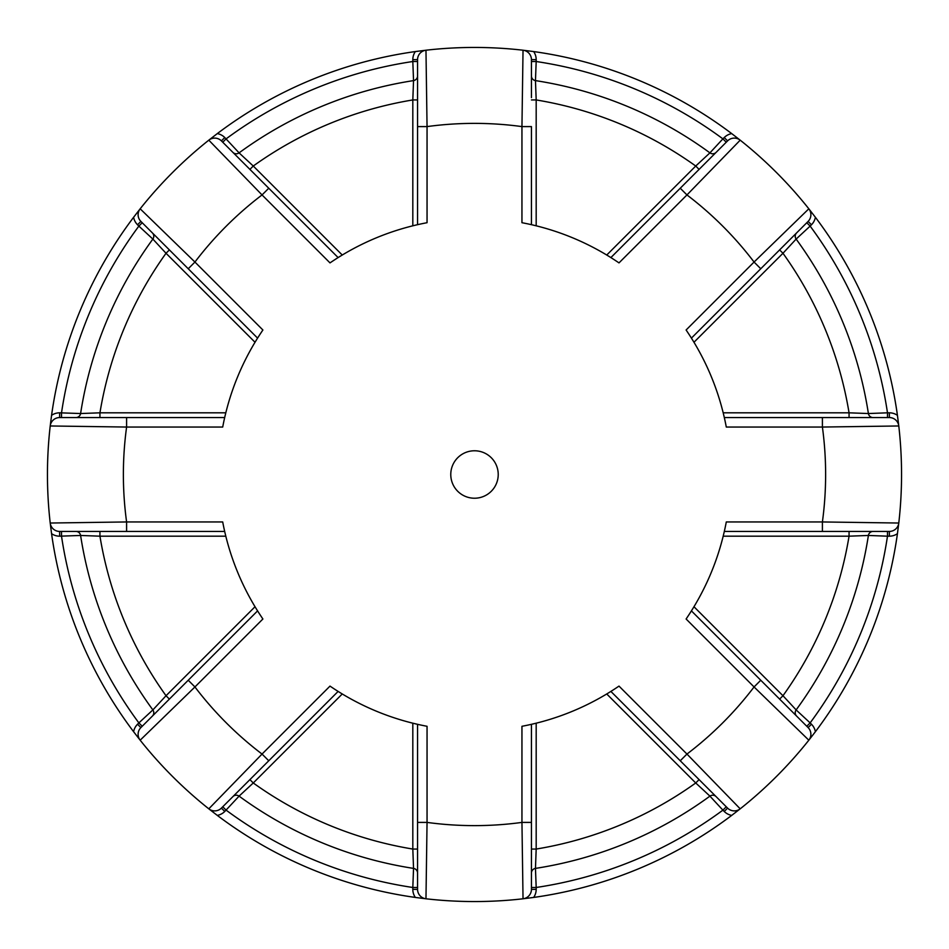 <?xml version="1.0" encoding="UTF-8"?>
<svg xmlns="http://www.w3.org/2000/svg" width="949" height="949" viewBox="0 0 949 949"><rect width="100%" height="100%" fill="white"/><g stroke="black" fill="none" stroke-linecap="round" stroke-linejoin="round"><path stroke-width="1.42" d="M342.269 693.968L253.264 782.972L239.077 796.128A398.58 398.58 0 0 0 413.539 868.394A4.745 4.745 0 0 1 417.56 873.08L417.56 887.481L412.815 887.481L413.539 868.394L412.815 849.058A379.6 379.6 0 0 1 253.264 782.972L249.907 779.615M691.418 610.883L760.766 680.243L754.064 686.957L686.103 618.997A256.23 256.23 0 0 0 726.293 521.95L822.403 521.95L898.786 523.029A9.49 9.49 0 0 1 889.355 531.44L822.403 531.44L849.058 531.44L849.058 536.185A379.6 379.6 0 0 1 782.972 695.736L796.128 709.923L810.138 722.901L806.78 726.258M760.766 680.243L808.109 727.586A9.49 9.49 0 0 1 808.833 740.196L754.064 686.957A351.13 351.13 0 0 1 686.957 754.064L680.243 760.766L727.586 808.109L724.229 811.466A14.235 14.235 0 0 0 731.715 815.393L740.196 808.833A9.49 9.49 0 0 1 727.586 808.109M606.731 693.968L695.736 782.972L699.093 779.615L726.258 806.78L722.901 810.138L709.923 796.128L695.736 782.972A379.6 379.6 0 0 1 536.185 849.058L535.461 868.394L536.185 887.481L531.44 887.481M610.883 691.418L680.243 760.766M873.08 531.44A4.745 4.745 0 0 0 868.394 535.461A4.745 4.745 0 0 1 873.08 531.44L887.481 531.44L887.481 536.185L868.394 535.461L849.058 536.185L723.197 536.185M724.324 531.44L822.403 531.44L822.403 521.95A351.13 351.13 0 0 0 822.403 427.05L726.293 427.05A256.23 256.23 0 0 0 686.103 330.003L754.064 262.043L808.833 208.804A9.49 9.49 0 0 1 808.109 221.414L760.766 268.757L779.615 249.907L782.972 253.264A379.6 379.6 0 0 1 849.058 412.815L868.394 413.539L887.481 412.815L887.481 417.56M868.394 535.461A398.58 398.58 0 0 1 796.128 709.923A4.745 4.745 0 0 0 796.602 716.08M693.968 606.731L782.972 695.736L779.615 699.093M239.077 796.128A4.745 4.745 0 0 0 232.92 796.602A4.745 4.745 0 0 1 239.077 796.128L224.771 811.466A14.235 14.235 0 0 1 217.285 815.393L208.804 808.833L262.043 754.064L330.003 686.103A256.23 256.23 0 0 0 427.05 726.293L427.05 822.403L417.56 822.403L417.56 849.058L412.815 849.058L412.815 723.197M142.22 726.258L138.862 722.901L152.872 709.923L166.028 695.736A379.6 379.6 0 0 1 99.942 536.185L80.606 535.461L59.645 536.185A14.235 14.235 0 0 1 51.566 533.67L50.214 523.029L126.597 521.95L222.707 521.95A256.23 256.23 0 0 0 262.897 618.997L194.936 686.957L188.234 680.243L168.566 699.911M531.44 724.324L531.44 889.355L536.185 889.355A14.235 14.235 0 0 1 533.67 897.434L523.029 898.786L521.95 822.403L521.95 726.293A256.23 256.23 0 0 0 618.997 686.103L686.957 754.064L740.196 808.833A427.05 427.05 0 0 0 808.833 740.196A427.05 427.05 0 0 1 740.196 808.833M474.5 498.225A23.725 23.725 0 0 1 453.954 462.637A23.725 23.725 0 0 1 495.046 462.637A23.725 23.725 0 0 1 474.5 498.225M610.883 257.582L680.243 188.234L686.957 194.936L618.997 262.897A256.23 256.23 0 0 0 521.95 222.707L521.95 126.597L523.029 50.214A9.49 9.49 0 0 1 531.44 59.645L531.44 97.64M417.56 224.676L417.56 126.597L427.05 126.597L427.05 222.707A256.23 256.23 0 0 0 330.003 262.897L262.043 194.936L268.757 188.234L249.907 169.385L253.264 166.028A379.6 379.6 0 0 1 412.815 99.942L413.539 80.606L412.815 61.519L417.56 61.519L417.56 75.92A4.745 4.745 0 0 1 413.539 80.606A4.745 4.745 0 0 0 417.56 75.92M133.607 217.285A427.05 427.05 0 0 0 51.566 415.33L50.214 425.971A9.49 9.49 0 0 1 59.645 417.56L59.645 412.815L80.606 413.539A4.745 4.745 0 0 1 75.92 417.56L61.519 417.56L61.519 412.815A417.56 417.56 0 0 1 138.862 226.099L137.534 224.771A14.235 14.235 0 0 1 133.607 217.285L140.167 208.804L194.936 262.043L262.897 330.003A256.23 256.23 0 0 0 222.707 427.05L126.597 427.05L126.597 417.56L99.942 417.56L99.942 412.815A379.6 379.6 0 0 1 166.028 253.264L152.872 239.077L138.862 226.099L142.22 222.742M716.08 796.602A4.745 4.745 0 0 0 709.923 796.128A398.58 398.58 0 0 1 535.461 868.394A4.745 4.745 0 0 0 531.44 873.08A4.745 4.745 0 0 1 535.461 868.394M217.285 815.393A427.05 427.05 0 0 0 415.33 897.434A14.235 14.235 0 0 1 412.815 889.355L412.815 887.481A417.56 417.56 0 0 1 226.099 810.138L222.742 806.78M232.92 796.602L248.282 781.241M224.771 811.466L221.414 808.109L338.117 691.418M415.33 897.434L425.971 898.786A9.49 9.49 0 0 1 417.56 889.355L417.56 724.324M157.783 710.694L148.768 719.71M51.566 533.67A427.05 427.05 0 0 0 133.607 731.715L140.167 740.196A9.49 9.49 0 0 1 140.891 727.586L257.582 610.883M152.872 709.923A4.745 4.745 0 0 1 152.398 716.08A4.745 4.745 0 0 0 152.872 709.923A398.58 398.58 0 0 1 80.606 535.461A4.745 4.745 0 0 0 75.92 531.44A4.745 4.745 0 0 1 80.606 535.461M169.385 699.093L166.028 695.736L255.032 606.731M140.891 727.586L137.534 724.229L138.862 722.901A417.56 417.56 0 0 1 61.519 536.185L61.519 531.44M59.645 536.185L59.645 531.44L224.676 531.44M225.803 536.185L99.942 536.185L99.942 531.44M59.645 417.56L224.676 417.56M75.92 417.56A4.745 4.745 0 0 0 80.606 413.539L99.942 412.815L225.803 412.815M80.606 413.539A398.58 398.58 0 0 1 152.872 239.077A4.745 4.745 0 0 0 152.398 232.92L143.845 224.367M165.079 245.601L167.759 248.282M255.032 342.269L166.028 253.264L169.385 249.907L257.582 338.117M222.742 142.22L226.099 138.862A417.56 417.56 0 0 1 412.815 61.519L412.815 59.645A14.235 14.235 0 0 1 415.33 51.566A427.05 427.05 0 0 0 217.285 133.607L208.804 140.167L262.043 194.936A351.13 351.13 0 0 0 194.936 262.043L188.234 268.757L140.891 221.414A9.49 9.49 0 0 1 140.167 208.804A427.05 427.05 0 0 1 208.804 140.167A9.49 9.49 0 0 1 221.414 140.891L338.117 257.582M221.414 140.891L224.771 137.534L239.077 152.872L253.264 166.028L342.269 255.032M239.077 152.872A4.745 4.745 0 0 1 232.92 152.398A4.745 4.745 0 0 0 239.077 152.872A398.58 398.58 0 0 1 413.539 80.606M417.56 126.597L417.56 59.645A9.49 9.49 0 0 1 425.971 50.214L427.05 126.597A351.13 351.13 0 0 1 521.95 126.597L531.44 126.597L531.44 224.676M412.815 225.803L412.815 99.942L417.56 99.942M531.44 75.92A4.745 4.745 0 0 0 535.461 80.606A4.745 4.745 0 0 1 531.44 75.92L531.44 61.519L536.185 61.519L535.461 80.606L536.185 99.942A379.6 379.6 0 0 1 695.736 166.028L709.923 152.872L722.901 138.862L726.258 142.22M531.44 99.942L536.185 99.942L536.185 225.803M535.461 80.606A398.58 398.58 0 0 1 709.923 152.872A4.745 4.745 0 0 0 716.08 152.398A4.745 4.745 0 0 1 709.923 152.872M415.33 51.566L425.971 50.214A427.05 427.05 0 0 1 523.029 50.214A9.49 9.49 0 0 1 531.44 59.645L536.185 59.645L536.185 61.519A417.56 417.56 0 0 1 722.901 138.862L724.229 137.534L727.586 140.891A9.49 9.49 0 0 1 740.196 140.167L686.957 194.936A351.13 351.13 0 0 1 754.064 262.043L760.766 268.757L691.418 338.117M703.399 165.079L699.093 169.385L695.736 166.028L606.731 255.032M680.243 188.234L727.586 140.891M724.229 137.534A14.235 14.235 0 0 1 731.715 133.607A427.05 427.05 0 0 0 533.67 51.566L523.029 50.214A427.05 427.05 0 0 0 425.971 50.214M806.78 222.742L810.138 226.099L796.128 239.077L782.972 253.264L693.968 342.269M796.128 239.077A4.745 4.745 0 0 1 796.602 232.92A4.745 4.745 0 0 0 796.128 239.077A398.58 398.58 0 0 1 868.394 413.539A4.745 4.745 0 0 0 873.08 417.56A4.745 4.745 0 0 1 868.394 413.539M731.715 133.607L740.196 140.167A427.05 427.05 0 0 1 808.833 208.804L815.393 217.285A14.235 14.235 0 0 1 811.466 224.771L808.109 221.414M811.466 224.771L810.138 226.099A417.56 417.56 0 0 1 887.481 412.815L889.355 412.815L889.355 417.56L724.324 417.56M723.197 412.815L849.058 412.815L849.058 417.56M889.355 531.44L889.355 536.185L887.481 536.185A417.56 417.56 0 0 1 810.138 722.901L811.466 724.229A14.235 14.235 0 0 1 815.393 731.715L808.833 740.196M533.67 897.434A427.05 427.05 0 0 0 731.715 815.393M889.355 412.815A14.235 14.235 0 0 1 897.434 415.33A427.05 427.05 0 0 0 815.393 217.285M897.434 415.33L898.786 425.971L822.403 427.05L822.403 417.56M815.393 731.715A427.05 427.05 0 0 0 897.434 533.67L898.786 523.029A427.05 427.05 0 0 0 901.55 474.5A427.05 427.05 0 0 1 898.786 523.029M531.44 867.315L531.44 849.058L536.185 849.058L536.185 723.197M889.355 417.56A9.49 9.49 0 0 1 898.786 425.971A427.05 427.05 0 0 1 901.55 474.5A427.05 427.05 0 0 0 898.786 425.971M126.597 531.44L126.597 521.95A351.13 351.13 0 0 1 126.597 427.05L50.214 425.971A427.05 427.05 0 0 0 50.214 523.029A427.05 427.05 0 0 1 50.214 425.971M59.645 531.44A9.49 9.49 0 0 1 50.214 523.029M268.757 760.766L262.043 754.064A351.13 351.13 0 0 1 194.936 686.957L140.167 740.196A427.05 427.05 0 0 0 208.804 808.833A427.05 427.05 0 0 1 140.167 740.196M221.414 808.109A9.49 9.49 0 0 1 208.804 808.833M531.44 822.403L521.95 822.403A351.13 351.13 0 0 1 427.05 822.403L425.971 898.786A427.05 427.05 0 0 0 523.029 898.786A427.05 427.05 0 0 1 425.971 898.786M531.44 889.355A9.49 9.49 0 0 1 523.029 898.786M417.56 889.355L412.815 889.355M133.607 731.715A14.235 14.235 0 0 1 137.534 724.229M137.534 224.771L140.891 221.414M152.872 239.077A4.745 4.745 0 0 0 152.398 232.92M51.566 415.33A14.235 14.235 0 0 1 59.645 412.815M412.815 59.645L417.56 59.645M217.285 133.607A14.235 14.235 0 0 1 224.771 137.534M533.67 51.566A14.235 14.235 0 0 1 536.185 59.645M811.466 724.229L808.109 727.586M140.167 208.804A427.05 427.05 0 0 1 208.804 140.167M740.196 140.167A427.05 427.05 0 0 1 808.833 208.804M536.185 889.355L536.185 887.481A417.56 417.56 0 0 0 722.901 810.138L724.229 811.466M897.434 533.67A14.235 14.235 0 0 1 889.355 536.185"/></g></svg>
